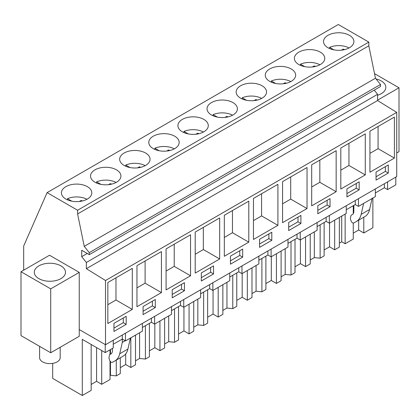 <?xml version="1.0" encoding="UTF-8"?>
<svg xmlns="http://www.w3.org/2000/svg" width="420" height="420" viewBox="0 0 420 420"><rect width="100%" height="100%" fill="white"/><g stroke="black" fill="none" stroke-linecap="round" stroke-linejoin="round"><path stroke-width="0.63" d="M368.823 42.11L77.606 210.242L47.093 192.628L338.31 24.496L368.823 42.11L368.823 45.806L375.454 78.22L380.499 84.493L380.499 86.515L89.282 254.646L81.706 250.273L81.706 256.662L87.239 253.47M374.22 90.137L377.585 94.327L377.585 100.548L396.727 112.371L396.727 176.589L105.509 344.72L79.243 329.558L79.243 336.284L50.705 352.758L21 335.612L21 271.719L49.539 255.239L79.243 272.391L79.243 329.558M105.509 344.72L105.509 280.507L396.727 112.371M394.401 158.093L394.401 117.07L369.936 131.192L369.936 172.216L394.401 158.093L378.074 148.669L369.936 153.368M376.052 180.122L388.285 173.056L388.285 164.987L376.052 172.048L376.052 180.122M300.919 215.428L288.687 222.49L288.687 230.559L300.919 223.498L300.919 215.428M282.571 181.634L282.571 222.658L307.036 208.535L307.036 167.512L282.571 181.634M259.565 247.375L271.798 240.314L271.798 232.239L259.565 239.3L259.565 247.375M277.914 225.346L277.914 184.322L253.449 198.445L253.449 239.468L277.914 225.346L261.587 215.922L253.449 220.621M346.931 196.933L359.163 189.872L359.163 181.802L346.931 188.864L346.931 196.933M340.814 148.008L340.814 189.032L365.279 174.909L365.279 133.88L340.814 148.008M317.809 213.749L330.041 206.687L330.041 198.613L317.809 205.674L317.809 213.749M336.157 191.72L336.157 150.696L311.693 164.819L311.693 205.842L336.157 191.72L319.83 182.296L311.693 186.995M184.433 282.681L172.2 289.742L172.2 297.812L184.433 290.75L184.433 282.681M166.084 248.887L166.084 289.91L190.549 275.788L190.549 234.764L166.084 248.887M143.078 314.627L155.311 307.566L155.311 299.492L143.078 306.558L143.078 314.627M161.427 292.598L161.427 251.575L136.962 265.697L136.962 306.726L161.427 292.598L145.1 283.175L136.962 287.873M230.444 264.185L242.676 257.124L242.676 249.055L230.444 256.116L230.444 264.185M224.327 215.261L224.327 256.284L248.792 242.162L248.792 201.138L224.327 215.261M201.322 281.001L213.554 273.94L213.554 265.865L201.322 272.927L201.322 281.001M195.206 232.071L195.206 273.1L219.671 258.972L219.671 217.948L195.206 232.071M107.84 282.513L107.84 323.536L132.305 309.414L132.305 268.391L107.84 282.513M113.957 331.438L126.189 324.377L126.189 316.307L113.957 323.369L113.957 331.438M81.706 256.662L86.368 262.458L86.368 268.679L377.585 100.548M86.368 268.679L105.509 280.507M86.368 262.458L377.585 94.327M77.606 210.242L77.606 213.943L84.236 246.356L89.282 252.63L380.499 84.493M89.282 252.63L89.282 254.646M84.236 246.356L375.454 78.22M77.606 213.943L368.823 45.806M353.288 39.071A15.194 8.773 0 0 0 336.546 32.855A15.194 8.773 0 0 0 323.516 41.538A15.194 8.773 0 0 0 324.13 44.005A15.194 8.773 0 0 0 340.872 50.221A15.194 8.773 0 0 0 353.903 41.538A15.194 8.773 0 0 0 353.288 39.071M207.643 111.263A15.194 8.773 0 0 0 224.385 117.474A15.194 8.773 0 0 0 237.416 108.791A15.194 8.773 0 0 0 236.801 106.323A15.194 8.773 0 0 0 220.059 100.107A15.194 8.773 0 0 0 207.029 108.791A15.194 8.773 0 0 0 207.643 111.263M295.008 60.821A15.194 8.773 0 0 0 311.75 67.032A15.194 8.773 0 0 0 324.781 58.354A15.194 8.773 0 0 0 324.167 55.881A15.194 8.773 0 0 0 307.424 49.67A15.194 8.773 0 0 0 294.394 58.354A15.194 8.773 0 0 0 295.008 60.821M295.045 72.697A15.194 8.773 0 0 0 278.303 66.481A15.194 8.773 0 0 0 265.272 75.164A15.194 8.773 0 0 0 265.886 77.632A15.194 8.773 0 0 0 282.629 83.848A15.194 8.773 0 0 0 295.659 75.164A15.194 8.773 0 0 0 295.045 72.697M207.679 123.133A15.194 8.773 0 0 0 190.937 116.923A15.194 8.773 0 0 0 177.907 125.606A15.194 8.773 0 0 0 178.521 128.074A15.194 8.773 0 0 0 195.263 134.29A15.194 8.773 0 0 0 208.294 125.606A15.194 8.773 0 0 0 207.679 123.133M120.314 173.576A15.194 8.773 0 0 0 103.572 167.359A15.194 8.773 0 0 0 90.542 176.043A15.194 8.773 0 0 0 91.156 178.516A15.194 8.773 0 0 0 107.898 184.727A15.194 8.773 0 0 0 120.929 176.043A15.194 8.773 0 0 0 120.314 173.576M120.278 161.7A15.194 8.773 0 0 0 137.02 167.916A15.194 8.773 0 0 0 150.05 159.233A15.194 8.773 0 0 0 149.436 156.76A15.194 8.773 0 0 0 132.694 150.549A15.194 8.773 0 0 0 119.663 159.233A15.194 8.773 0 0 0 120.278 161.7M149.399 144.89A15.194 8.773 0 0 0 166.142 151.1A15.194 8.773 0 0 0 179.172 142.417A15.194 8.773 0 0 0 178.558 139.949A15.194 8.773 0 0 0 161.816 133.733A15.194 8.773 0 0 0 148.785 142.417A15.194 8.773 0 0 0 149.399 144.89M91.192 190.386A15.194 8.773 0 0 0 74.45 184.175A15.194 8.773 0 0 0 61.42 192.859A15.194 8.773 0 0 0 62.034 195.326A15.194 8.773 0 0 0 78.776 201.542A15.194 8.773 0 0 0 91.807 192.859A15.194 8.773 0 0 0 91.192 190.386M265.923 89.507A15.194 8.773 0 0 0 249.181 83.296A15.194 8.773 0 0 0 236.15 91.98A15.194 8.773 0 0 0 236.765 94.448A15.194 8.773 0 0 0 253.507 100.658A15.194 8.773 0 0 0 266.537 91.98A15.194 8.773 0 0 0 265.923 89.507M47.093 192.628L23.678 246.026L23.678 270.17M377.585 100.144L399 87.78L374.519 73.647M377.585 95.256A15.603 9.009 0 0 0 385.833 87.308A15.603 9.009 0 0 0 385.203 84.772A15.603 9.009 0 0 0 376.036 78.95M396.727 152.985L399 151.672L399 87.78M358.465 198.681L358.465 206.399L375.354 196.644L375.354 188.932M375.354 192.948L384.384 187.735L384.384 183.719M384.384 187.735L387.587 189.583L387.587 181.871M387.587 189.583L395.813 184.832L395.813 177.119M353.257 233.147L358.669 230.018L363.799 232.979L372.871 227.74L372.871 198.077M388.285 173.056L385.371 171.376L385.371 166.672M376.052 176.757L385.371 171.376M378.074 126.493L378.074 148.669M113.258 344.264L122.288 339.056L125.491 340.904L142.38 331.149L142.38 323.437M91.161 344.468L91.161 390.385L82.294 395.504L82.294 339.35L105.236 352.595L113.258 347.965L113.258 340.247M346.232 209.759L355.262 204.545L358.465 206.399M317.111 226.574L326.141 221.361L329.343 223.209L346.232 213.46L346.232 205.742M287.989 243.385L297.019 238.172L300.221 240.025L317.111 230.27L317.111 222.558M258.867 260.201L267.897 254.987L271.1 256.835L287.989 247.086L287.989 239.369M229.745 277.011L238.775 271.798L241.978 273.651L258.867 263.897L258.867 256.184M200.624 293.827L209.654 288.614L212.856 290.462L229.745 280.712L229.745 272.995M171.502 310.637L180.532 305.424L183.734 307.277L200.624 297.523L200.624 289.81M142.38 327.453L151.41 322.24L154.613 324.088L171.502 314.339L171.502 306.621M110.024 361.111L110.024 379.496L101.703 384.3L96.574 381.339L91.161 384.463M82.294 395.504L52.689 378.409L52.689 363.389M339.35 243.143L341.717 241.778L345.14 243.752L353.257 239.069L353.257 223.078M324.135 249.958L329.548 246.834L334.677 249.795L339.35 247.097L339.35 217.429M310.228 259.959L314.318 257.597L320.135 258.19L324.135 255.88L324.135 222.516M295.013 266.774L300.426 263.644L305.555 266.611L310.228 263.907L310.228 234.245M281.106 276.769L285.196 274.412L291.013 275.006L295.013 272.695L295.013 239.332M265.892 283.584L271.304 280.46L276.433 283.421L281.106 280.723L281.106 251.055M251.984 293.585L256.074 291.223L261.891 291.816L265.892 289.506L265.892 256.142M236.77 300.4L242.183 297.271L247.312 300.237L251.984 297.533L251.984 267.871M222.863 310.396L226.952 308.038L232.769 308.632L236.77 306.322L236.77 272.958M207.648 317.21L213.061 314.087L218.19 317.048L222.863 314.349L222.863 284.687M193.741 327.212L197.831 324.849L203.648 325.442L207.648 323.132L207.648 289.769M178.526 334.026L183.939 330.897L189.068 333.863L193.741 331.165L193.741 301.497M164.619 344.022L168.709 341.665L174.526 342.258L178.526 339.948L178.526 306.584M149.404 350.837L154.817 347.713L159.947 350.674L164.619 347.975L164.619 318.313M135.497 360.838L139.587 358.475L145.404 359.069L149.404 356.758L149.404 323.395M120.283 367.652L125.695 364.529L130.825 367.49L135.497 364.791L135.497 335.123M110.024 375.543L110.465 375.291L116.282 375.884L120.283 373.574L120.283 357.793M345.14 243.752L345.14 214.09M353.257 205.706L353.257 213.969M363.799 217.198L363.799 232.979M341.717 241.778L341.717 216.064M363.62 203.422L361.137 214.4C360.365 217.697 358.806 220.043 356.465 221.434L362.24 218.101M372.151 198.156L369.579 209.522C368.807 212.825 367.253 215.166 364.912 216.557L356.465 221.434M362.25 218.096L353.803 222.973C352.611 223.235 351.65 222.437 350.926 220.573L350.354 218.431L351.031 215.297L353 214.158L353.855 212.273L353.855 205.359M358.669 230.018L358.669 220.164M79.243 272.391L50.705 288.866L21 271.719M54.28 263.613A15.603 9.009 0 0 0 34.282 272.255A15.603 9.009 0 0 0 45.496 280.901A15.603 9.009 0 0 0 65.494 272.255A15.603 9.009 0 0 0 54.28 263.613M50.705 288.866L50.705 352.758M105.236 352.595L105.236 344.563M125.197 340.736L122.288 342.416L122.288 335.039M125.491 340.904L125.491 333.186M126.189 324.377L123.275 322.697L123.275 317.987M113.957 328.078L123.275 322.697M132.305 309.414L115.978 299.99L107.84 304.684M115.978 277.814L115.978 299.99M110.024 354.438L110.024 349.829M101.703 350.553L101.703 384.3M110.465 375.291L110.465 361.673M110.465 354.186L110.465 349.577M122.288 342.416L119.716 353.782C118.944 357.079 117.39 359.425 115.049 360.817L112.382 362.355C111.195 362.623 110.234 361.82 109.505 359.956L108.938 357.814L109.615 354.68L111.584 353.54L112.434 351.656L112.434 348.437M96.574 381.339L96.574 347.592M130.399 338.069L127.922 349.046C127.145 352.343 125.591 354.69 123.249 356.081L115.049 360.817M120.587 357.614L112.382 362.355L120.577 357.62M359.163 189.872L356.249 188.191L356.249 183.482M346.931 193.573L356.249 188.191M365.279 174.909L348.952 165.48L340.814 170.179M348.952 143.309L348.952 165.48M329.343 215.497L329.343 223.209M355.262 204.545L355.262 200.529M314.318 257.597L314.318 231.887M320.135 258.19L320.135 224.826M334.677 220.133L334.677 249.795M329.548 246.834L329.548 223.094M330.041 206.687L327.127 205.002L327.127 200.298M317.809 210.383L327.127 205.002M319.83 160.12L319.83 182.296M300.221 232.307L300.221 240.025M326.141 221.361L326.141 217.345M285.196 274.412L285.196 248.698M291.013 275.006L291.013 241.642M305.555 236.943L305.555 266.611M300.426 263.644L300.426 239.904M300.919 223.498L298.006 221.818L298.006 217.109M288.687 227.199L298.006 221.818M307.036 208.535L290.708 199.106L282.571 203.805M290.708 176.935L290.708 199.106M271.1 249.123L271.1 256.835M297.019 238.172L297.019 234.155M256.074 291.223L256.074 265.514M261.891 291.816L261.891 258.452M276.433 253.759L276.433 283.421M271.304 280.46L271.304 256.72M271.798 240.314L268.884 238.628L268.884 233.924M259.565 244.01L268.884 238.628M261.587 193.746L261.587 215.922M241.978 265.934L241.978 273.651M267.897 254.987L267.897 250.971M226.952 308.038L226.952 282.324M232.769 308.632L232.769 275.268M247.312 270.569L247.312 300.237M242.183 297.271L242.183 273.53M242.676 257.124L239.762 255.444L239.762 250.735M230.444 260.825L239.762 255.444M248.792 242.162L232.465 232.738L224.327 237.431M232.465 210.562L232.465 232.738M212.856 282.749L212.856 290.462M238.775 271.798L238.775 267.781M197.831 324.849L197.831 299.14M203.648 325.442L203.648 292.079M218.19 287.385L218.19 317.048M213.061 314.087L213.061 290.346M213.554 273.94L210.641 272.255L210.641 267.55M201.322 277.636L210.641 272.255M219.671 258.972L203.343 249.548L195.206 254.247M203.343 227.372L203.343 249.548M183.734 299.56L183.734 307.277M209.654 288.614L209.654 284.597M168.709 341.665L168.709 315.95M174.526 342.258L174.526 308.894M189.068 304.195L189.068 333.863M183.939 330.897L183.939 307.156M184.433 290.75L181.519 289.07L181.519 284.361M172.2 294.452L181.519 289.07M190.549 275.788L174.221 266.364L166.084 271.058M174.221 244.188L174.221 266.364M154.613 316.375L154.613 324.088M180.532 305.424L180.532 301.413M139.587 358.475L139.587 332.766M145.404 359.069L145.404 325.705M159.947 321.011L159.947 350.674M154.817 347.713L154.817 323.972M155.311 307.566L152.397 305.881L152.397 301.177M143.078 311.262L152.397 305.881M145.1 260.998L145.1 283.175M151.41 322.24L151.41 318.224M116.282 375.884L116.282 360.103M130.825 337.822L130.825 367.49M125.695 364.529L125.695 353.939M60.186 347.288L60.186 357.667A10.295 5.943 180 0 1 51.355 363.552A10.295 5.943 180 0 1 40.01 359.342A10.295 5.943 180 0 1 39.59 357.667L39.59 346.343M349.057 47.959A15.194 8.773 180 0 0 329.59 47.371L333.9 49.859M341.497 50.164L343.235 49.156A10.437 6.027 180 0 1 344.573 49.628M329.59 47.371L329.59 48.552M343.235 49.912L343.235 49.156M319.935 64.775A15.194 8.773 180 0 0 300.468 64.181L304.778 66.675M312.375 66.974L314.113 65.972A10.437 6.027 180 0 1 315.452 66.444M300.468 64.181L300.468 65.368M314.113 66.728L314.113 65.972M290.813 81.585A15.194 8.773 180 0 0 271.346 80.997L275.656 83.486M283.253 83.79L284.991 82.782A10.437 6.027 180 0 1 286.33 83.255M271.346 80.997L271.346 82.178M284.991 83.538L284.991 82.782M261.692 98.401A15.194 8.773 180 0 0 242.225 97.808L246.535 100.301M254.132 100.601L255.869 99.598A10.437 6.027 180 0 1 257.208 100.07M242.225 97.808L242.225 98.994M255.869 100.354L255.869 99.598M232.57 115.217A15.194 8.773 180 0 0 213.103 114.623L217.413 117.112M225.01 117.416L226.748 116.408A10.437 6.027 180 0 1 228.086 116.881M213.103 114.623L213.103 115.805M226.748 117.164L226.748 116.408M203.448 132.027A15.194 8.773 180 0 0 183.981 131.434L188.291 133.928M195.888 134.227L197.626 133.224A10.437 6.027 180 0 1 198.965 133.697M183.981 131.434L183.981 132.62M197.626 133.98L197.626 133.224M174.326 148.843A15.194 8.773 180 0 0 154.859 148.25L159.169 150.738M166.766 151.042L168.504 150.034A10.437 6.027 180 0 1 169.843 150.507M154.859 148.25L154.859 149.431M168.504 150.791L168.504 150.034M145.204 165.653A15.194 8.773 180 0 0 125.738 165.06L130.048 167.554M137.645 167.853L139.382 166.85A10.437 6.027 180 0 1 140.721 167.323M125.738 165.06L125.738 166.247M139.382 167.606L139.382 166.85M116.083 182.469A15.194 8.773 180 0 0 96.616 181.876L100.926 184.364M108.523 184.669L110.261 183.661A10.437 6.027 180 0 1 111.599 184.139M96.616 181.876L96.616 183.057M110.261 184.417L110.261 183.661M86.961 199.28A15.194 8.773 180 0 0 67.494 198.686L71.804 201.18M79.401 201.479L81.139 200.477A10.437 6.027 180 0 1 82.478 200.949M67.494 198.686L67.494 199.873M81.139 201.233L81.139 200.477M369.579 209.522L361.137 214.4M127.922 349.046L119.716 353.782"/></g></svg>

